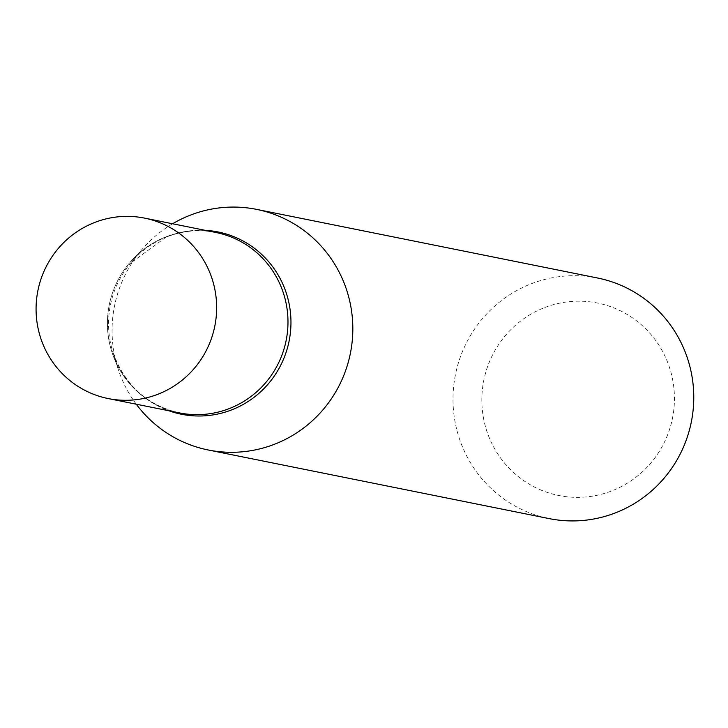 <?xml version="1.0" encoding="UTF-8"?>
<svg xmlns="http://www.w3.org/2000/svg" width="728" height="728" viewBox="0 0 728 728"><rect width="100%" height="100%" fill="white"/><g stroke="black" fill="none" stroke-linecap="round" stroke-linejoin="round"><path stroke-width="0.55" stroke-dasharray="3.64 2.73" d="M172.609 223.76A122.713 120.293 -78.6 0 0 141.068 250.578A122.713 120.293 -78.6 0 0 117.581 367.285A122.713 120.293 -78.6 0 0 136.282 404.213M597.597 278.014A122.713 120.293 -78.6 0 0 529.465 284.493A122.713 120.293 -78.6 0 0 453.435 409.718A122.713 120.293 -78.6 0 0 549.167 518.609M543.006 308.217A98.171 96.233 -78.6 0 0 518.054 476.394A98.171 96.233 -78.6 0 0 673.364 413.195A98.171 96.233 -78.6 0 0 543.006 308.217M179.534 412.913A92.037 90.217 -78.6 0 1 107.735 331.249A92.037 90.217 -78.6 0 1 164.756 237.328A92.037 90.217 -78.6 0 1 215.852 232.469A92.037 90.217 -78.6 0 0 164.756 237.328A92.037 90.217 -78.6 0 0 107.735 331.249A92.037 90.217 -78.6 0 0 179.534 412.913C146.701 405.305 124.433 384.857 112.731 351.588A92.966 91.127 -78.6 0 0 168.978 410.792M205.296 230.339A92.966 91.127 -78.6 0 0 166.484 236.882A92.966 91.127 -78.6 0 0 130.53 263.172A92.966 91.127 -78.6 0 0 112.731 351.588L117.581 367.285M215.852 232.469C198.917 229.138 182.273 230.731 165.92 237.246L130.53 263.172L141.068 250.578"/><path stroke-width="1.09" d="M136.282 404.213A122.713 120.293 -78.6 0 0 208.235 449.986A122.713 120.293 -78.6 0 0 276.367 443.507A122.713 120.293 -78.6 0 0 352.388 318.282A122.713 120.293 -78.6 0 0 256.656 209.391A122.713 120.293 -78.6 0 0 188.525 215.87A122.713 120.293 -78.6 0 0 172.609 223.76M208.235 449.986L549.167 518.609A122.713 120.293 -78.6 0 0 691.309 422.049A122.713 120.293 -78.6 0 0 597.597 278.014L256.656 209.391M215.852 232.469A92.037 90.217 -78.6 0 1 286.14 340.495A92.037 90.217 -78.6 0 1 179.534 412.913A92.037 90.217 -78.6 0 0 286.14 340.495A92.037 90.217 -78.6 0 0 215.852 232.469L144.517 218.109A92.037 90.217 -78.6 0 0 93.421 222.968A92.037 90.217 -78.6 0 0 36.4 316.889A92.037 90.217 -78.6 0 0 108.199 398.562A92.037 90.217 -78.6 0 0 214.806 326.135A92.037 90.217 -78.6 0 0 144.517 218.109M168.978 410.792A92.966 91.127 -78.6 0 0 289.098 341.086A92.966 91.127 -78.6 0 0 205.296 230.339M179.534 412.913L108.199 398.562"/></g></svg>
